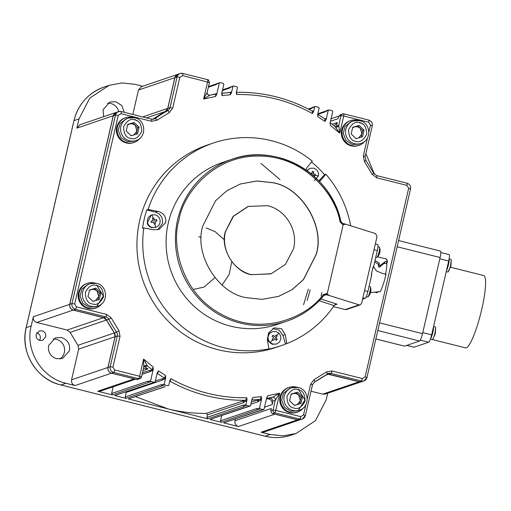 <?xml version="1.0" encoding="UTF-8"?>
<svg xmlns="http://www.w3.org/2000/svg" width="511" height="511" viewBox="0 0 511 511"><rect width="100%" height="100%" fill="white"/><g stroke="black" fill="none" stroke-linecap="round" stroke-linejoin="round"><path stroke-width="0.77" d="M87.49 283.292L86.761 283.541A13.056 12.788 71.2 0 0 88.045 308.555A13.056 12.788 71.2 0 0 95.167 308.267L95.896 308.018A13.056 12.788 -108.8 0 1 78.892 296.169A13.056 12.788 -108.8 0 1 94.886 283.081M101.887 303.681A13.056 12.788 -108.8 0 1 95.896 308.018M126.262 391.803L125.227 396.932L126.096 398.369L164.74 384.968L167.921 385.76L168.758 385.243L169.85 380.51L170.987 378.702L170.144 381.334A154.328 151.141 71.2 0 0 206.719 395.763A154.328 151.141 71.2 0 0 245.587 400.254L246.775 397.711L246.998 399.864L245.906 404.591L243.179 405.523L243.287 405.063L206.917 417.423L207.785 418.854L244.156 406.494L243.179 405.523M135.626 396.664L168.074 408.896C180.664 412.045 193.42 413.546 206.342 413.393L207.504 414.862L206.917 417.423M243.313 401.026L242.712 401.033L243.875 402.502L244.015 401.908L243.313 401.026L245.587 400.254A0.715 0.696 71.2 0 1 246.289 401.135L246.998 399.864M165.194 386.693L128.37 398.938L165.066 386.661M128.37 398.938L207.785 418.854M116.329 112.369L113.238 115.754L69.7 304.345C69.336 307.194 70.499 309.11 73.175 310.081L103.49 317.689L106.505 320.039L114.33 332.955L115.032 336.736L107.936 367.466C107.578 370.315 108.734 372.225 111.411 373.202L135.051 379.028M235.341 419.065L234.939 420.802C234.568 423.664 235.724 425.574 238.42 426.538L274.79 414.178L297.479 419.87L261.108 432.229L270.185 434.503L265.183 436.202L60.969 384.987L65.97 383.288L75.04 385.562L111.411 373.202M238.42 426.538L223.671 422.84L260.367 410.563M257.314 409.796L256.899 408.474L220.528 420.834L221.397 422.271L260.042 408.87L263.606 409.65L260.035 410.48L223.671 422.84M221.397 422.271L210.053 419.422L246.749 407.146M243.702 406.379L246.43 405.453L249.994 406.232L246.423 407.063L210.053 419.422M126.096 398.369L114.751 395.52L151.448 383.244M113.167 386.782L111.615 393.521L112.484 394.952L151.128 381.551L154.303 382.349L114.751 395.52M112.484 394.952L97.735 391.254L100.322 391.151L135.498 379.194M297.479 419.87L300.155 419.735L297.568 419.838A4.746 4.65 71.2 0 0 300.161 419.735L302.34 418.994A4.746 4.65 -108.8 0 1 299.753 419.097L297.568 419.838L272.612 413.578L274.79 412.837L299.753 419.097A2.376 0.409 104.1 0 0 300.736 416.644L303.534 414.913L305.91 404.642M261.108 432.229L263.695 432.127L299.983 419.793M307.271 398.746L310.631 384.183L314.048 379.628L326.452 371.963A2.376 0.46 55.4 0 1 327.347 374.071L328.445 373.515A4.746 4.65 -108.8 0 0 327.366 374.052L359.08 381.794L361.756 381.66L359.169 381.762A4.746 4.65 71.2 0 0 361.762 381.66L363.941 380.912A4.746 4.65 -108.8 0 1 361.354 381.021L359.169 381.762L327.404 374.033A4.746 4.65 71.2 0 1 328.854 374.154L331.032 373.413L361.354 381.021A2.376 0.409 104.1 0 0 362.337 378.562L365.135 376.831L408.672 188.24L410.486 188.968M311.027 391.222L322.709 394.153L325.296 394.045L361.584 381.717M327.723 393.221L326.184 399.889L315.434 420.668L296.086 433.469L283.228 435.857L270.185 434.503M377.84 330.547L419.576 341.016C420.502 340.32 421.486 337.867 422.533 333.651L379.609 322.882M397.181 246.762L440.105 257.525C440.987 253.36 441.063 251.214 440.329 251.093M440.105 257.525L422.533 333.651M419.576 341.016L404.52 346.151L375.898 338.972M375.885 339.01L404.52 346.151M432.332 339.56C433.175 338.927 434.082 336.679 435.04 332.808L435.679 327.557L435.378 326.899L433.584 326.452A7.122 1.22 -75.9 0 1 432.702 332.968A7.122 1.22 -75.9 0 1 430.409 339.106L432.204 339.566L432.779 339.132L435.193 334.028M435.014 334.213L435.34 332.789M446.231 271.654L447.917 272.037C448.76 271.405 449.667 269.15 450.625 265.286L451.264 260.035L450.964 259.377L449.169 258.924M450.6 266.691L450.926 265.26M447.917 272.037L450.779 266.506M321.061 296.105L321.93 292.56M39.526 340.39L40.267 338.704C40.644 335.708 39.424 333.702 36.62 332.674M36.192 334.456C35.796 337.458 37.016 339.47 39.839 340.479L42.56 340.371L45.722 336.845C46.118 333.843 44.898 331.837 42.074 330.821L39.353 330.93L36.192 334.456M118.744 111.551A10.923 10.699 71.2 0 0 107.514 103.19M124.199 112.279L121.822 105.585L115.92 101.74L109.967 101.983L103.043 109.705L103.701 116.661M59.876 359.009A10.923 10.699 71.2 0 0 53.074 339.004M61.486 337.554L55.527 337.79L48.602 345.513C47.74 352.098 50.404 356.493 56.6 358.709L62.559 358.473L69.483 350.75C70.346 344.171 67.682 339.77 61.486 337.554M308.318 289.143L303.547 304.728M65.97 383.288C41.57 377.84 24.905 350.329 31.203 325.903L33.33 316.705C32.953 319.567 34.109 321.483 36.805 322.447L67.12 330.049L103.49 317.689M116.157 112.426L79.876 124.754L76.867 128.114L78.988 118.916L89.744 98.138L109.092 85.337L121.944 82.948L134.987 84.296L142.748 86.244M165.538 111.417L165.558 111.411A4.746 4.65 71.2 0 0 167.832 108.377L174.928 77.646L177.106 76.906A4.746 4.65 -108.8 0 1 180.121 73.546L177.937 74.287A4.746 4.65 71.2 0 0 174.928 77.646L177.937 74.287L174.832 77.678L167.742 108.409L165.462 111.443L152.834 119.248M177.758 74.351L141.477 86.678L138.468 90.038L132.828 114.445M106.505 320.039L70.135 332.399L67.12 330.049M70.135 332.399L77.959 345.315L114.33 332.955M115.032 336.736L78.662 349.096L77.959 345.315M78.662 349.096L71.566 379.826C71.189 382.688 72.351 384.598 75.04 385.562M274.79 414.178L273.89 413.853M365.882 153.581L374.569 174.385M271.89 413.348L272.612 413.578L271.89 413.348L270.779 410.742L271.309 408.442L234.939 420.802M340.869 114.553L338.742 116.355L341.016 115.582A2.376 2.325 -108.8 0 1 343.814 113.851L343.814 113.851A2.376 0.409 104.1 0 1 343.858 113.844A2.376 0.409 104.1 0 1 343.737 115.997L341.016 115.582L338.767 125.316L339.77 133.167L335.05 126.587L337.362 126.958A2.376 2.325 71.2 0 0 338.767 125.316L336.493 126.089L337.317 122.519L334.309 125.878M330.515 121.267L338.212 118.654L338.742 116.355M208.367 87.228L216.472 84.468L216.581 84.008L220.152 82.565L223.326 83.363L223.85 84.219L221.736 93.36L221.946 95.57L222.336 93.238L221.71 92.874M222.4 90.498L230.091 87.886L230.193 87.426L233.763 85.976L236.938 86.774L237.462 87.636L236.369 92.37L236.593 94.516L236.9 92.28L236.338 91.923M312.221 111.13L313.32 110.753L313.518 111.717L314.61 106.984L315.453 106.467L318.628 107.265L319.151 108.121L317.657 114.585L317.874 116.757L317.855 114.394L324.932 118.967L324.964 121.407L317.874 116.757M324.843 118.91L325.929 118.539L326.114 119.536L328.222 110.402L329.065 109.884L332.239 110.676L332.763 111.539L330.106 123.062L330.304 125.31L330.189 122.787M69.79 304.371L69.79 304.313A4.746 4.65 71.2 0 0 73.265 310.056L75.449 309.308A2.376 0.409 -75.9 0 0 76.433 306.856L106.748 314.463L111.27 317.989L118.974 330.706L120.028 336.379L112.931 367.109L114.675 369.977A2.376 0.409 -75.9 0 1 113.685 372.43L138.647 378.689A2.376 0.409 -75.9 0 0 139.631 376.237L141.445 376.958A2.376 2.325 -108.8 0 1 138.647 378.689L136.463 379.43L111.507 373.171L113.685 372.43A4.746 4.65 -108.8 0 1 110.21 366.694L108.025 367.435A4.746 4.65 71.2 0 0 111.507 373.171C108.798 372.219 107.642 370.315 108.006 367.454L115.109 336.749M114.675 369.977L139.631 376.237L143.597 359.061L143.763 367.077L141.49 376.926L139.944 378.638L137.044 379.526M143.495 368.246L147.935 368.955L144.179 366.253M142.435 372.826L149.749 370.341L150.196 371.574L142.09 374.327M150.266 371.267L149.998 370.526L152.272 369.753L153.064 366.924L153.268 369.172L152.54 370.494L150.196 371.574M111.615 393.521L147.986 381.155L148.401 382.477M151.128 381.551L150.604 380.689L153.268 369.172M151.575 383.276L155.146 381.832L157.318 372.468M157.254 372.691L158.404 370.82L157.599 373.579A154.328 151.141 71.2 0 0 164.67 378.153L165.494 375.47L165.711 377.648L164.996 378.932L162.722 379.705L162.102 378.747L162.645 380.043L126.274 392.403M162.722 379.705L162.645 380.043M125.227 396.932L161.597 384.572L162.013 385.894M164.74 384.968L164.223 384.106L165.711 377.648M246.43 405.453L245.906 404.591M252 399.053L250.447 405.734L246.877 407.178M260.042 408.87L259.524 408.008L256.797 408.934M220.528 420.834L221.729 415.654M257.87 400.068L257.212 400.145L258.483 401.608L258.636 400.95L257.87 400.068L260.144 399.302L261.421 396.657L261.632 398.867L259.524 408.008M266.787 397.398L264.059 409.145L260.495 410.595M266.806 398.765C270.619 398.772 272.42 400.707 272.203 404.571L273.027 401.001L271.29 398.133L266.423 398.899M270.274 398.107L272.548 397.334L279.741 393.208L275.301 400.228L273.027 401.001M336.014 127.054L336.493 126.089M326.337 110.81L325.392 111.788L317.81 114.362M325.948 110.823L329.065 109.884M312.726 107.393L311.774 108.37L308.906 109.348M312.336 107.412L315.453 106.467M230.193 87.426L231.036 86.908M230.646 86.921L233.763 85.976M216.581 84.008A0.715 0.696 -108.8 0 1 217.034 83.504L220.152 82.565M208.993 95.193L208.258 94.912M214.179 94.401L214.262 94.056L214.115 94.414M214.192 94.363L216.466 93.59L216.651 94.605L215.489 96.509L203.627 99.019L207.179 92.382C206.776 94.03 207.69 94.969 209.919 95.199L203.627 99.019L207.594 81.849A2.376 0.409 -75.9 0 0 207.715 79.697A2.376 0.409 -75.9 0 0 207.67 79.703M143.763 367.077L145.296 365.512A2.376 2.325 71.2 0 0 143.795 366.898M153.064 366.924L143.597 359.061L147.404 365.953L145.13 366.719M251.936 399.27L253.079 397.443L251.757 400.049M258.636 400.95L260.91 400.177L261.632 398.867M266.716 397.622L267.879 395.718L266.557 398.42A0.715 0.696 -108.8 0 1 266.557 398.42L266.531 398.427M330.08 122.557L335.197 126.658M326.114 119.536L324.964 121.407M313.518 111.717L312.381 113.525L312.374 111.213C288.753 98.278 263.593 91.967 236.9 92.28M312.381 113.525C288.683 100.405 263.421 94.069 236.593 94.516M229.452 92.587L231.24 91.98L231.432 92.957L230.289 94.791L230.608 92.523A154.328 151.141 71.2 0 0 222.355 93.238L230.787 92.485A0.715 0.696 -108.8 0 1 230.646 92.517M232.92 86.5L231.432 92.957M219.308 83.082L216.651 94.605M215.489 96.509L215.904 94.12A154.328 151.141 71.2 0 0 209.925 95.199L209.919 95.199A2.376 2.325 71.2 0 1 207.115 92.568M216.466 93.59A0.715 0.696 -108.8 0 1 215.929 94.113L215.904 94.12M320.857 298.999L337.088 304.211L335.644 304.313L334.117 305.61A106.844 104.634 -108.8 0 1 286.786 343.616L285.508 344.05A106.844 104.634 -108.8 0 1 280.724 345.806L276.183 347.352A106.844 104.634 -108.8 0 1 217.91 349.69A106.844 104.634 -108.8 0 1 137.076 250.39A106.844 104.634 -108.8 0 1 207.421 145.035L213.24 143.054A106.844 104.634 -108.8 0 1 271.513 140.717A106.844 104.634 -108.8 0 1 312.285 161.125L307.188 167.308L305.808 169.844M280.724 345.806A106.844 104.634 -108.8 0 1 267.668 349.307L268.939 348.872A106.844 104.634 -108.8 0 1 223.729 347.71A106.844 104.634 -108.8 0 1 143.795 227.906L142.518 228.34A106.844 104.634 -108.8 0 1 146.766 209.938L148.043 209.51A106.844 104.634 -108.8 0 1 213.24 143.054M327.264 293.653L343.194 224.655L345.596 224.176L375.528 233.565L377.048 236.51L361.647 303.208L360.249 304.85L359.067 304.863L329.135 295.473L326.714 293.512L323.227 294.662L323.897 295.505A85.478 83.708 -108.8 0 1 286.805 321.176L277.486 324.338A85.478 83.708 -108.8 0 1 230.87 326.21A85.478 83.708 -108.8 0 1 166.203 246.768A85.478 83.708 -108.8 0 1 222.477 162.485L231.796 159.317A85.478 83.708 -108.8 0 1 278.418 157.445A85.478 83.708 -108.8 0 1 340.939 221.659A2.376 2.325 -108.8 0 0 342.677 223.441L340.939 221.659M268.939 348.872L267.362 339.834L268.562 332.833L274.33 327.838L281.593 328.739L285.208 334.577L286.786 343.616M334.117 305.61L319.203 300.743M148.043 209.51L157.714 211.343C163.514 212.71 166.196 216.409 165.762 222.445L159.215 229.343L153.466 229.739L143.795 227.906M202.803 225.939L215.553 200.753L226.846 190.718L240.432 183.966L257.033 180.964L272.804 182.67C301.56 187.262 325.296 226.437 316.258 254.395L303.508 279.581L292.215 289.616L278.629 296.367L262.028 299.376L246.257 297.664C217.501 293.071 193.765 253.897 202.803 225.939M278.546 296.399L292.113 289.641L303.387 279.613L316.124 254.44C325.162 226.488 301.426 187.307 272.67 182.714L256.931 181.009L240.355 183.992M271.411 273.743L251.431 274.714C234.179 271.954 219.934 248.455 225.357 231.675L233.01 216.562L248.493 206.31M267.496 205.671C285.79 209.759 298.29 230.384 293.57 248.704L285.502 264.289L270.99 273.883L251.565 274.669C233.272 270.575 220.771 249.949 225.492 231.63L233.559 216.044L248.071 206.45L267.496 205.671M343.194 224.655L342.638 224.514L342.702 223.441L345.596 224.176M371.535 273.621L371.714 274.937L371.261 274.822L373.062 267.004L373.515 267.119L377.342 250.556C378.166 246.672 378.236 244.667 377.552 244.552M373.515 267.119L372.653 268.786M362.567 299.242L365.129 298.367C365.991 297.721 366.911 295.435 367.888 291.494L371.714 274.937M375.042 260.508L379.296 263.037L379.092 264.934L379.75 265.758L385.518 261.402L387.536 261.3L386.303 259.109M370.034 292.03L371.797 292.458L380.241 291.64C382.375 287.527 384.291 281.733 385.984 274.266L382.171 273.347L376.409 270.887L373.432 266.614M379.092 264.934L378.37 266.352L379.021 267.17L379.679 267.029L380.401 265.618M378.479 291.551L378.894 291.513M378.37 266.352L378.562 264.462L374.729 261.868M385.454 274.573C386.495 269.706 386.936 266.02 386.776 263.51L384.017 263.433L379.679 267.029M386.776 263.51L387.536 261.3L386.048 263.331M377.425 291.845L377.124 292.79L375.374 292.343M360.249 304.85L346.573 309.5L345.212 309.57L333.421 306.619M97.786 306.121C108.671 303.106 107.757 285.483 96.668 283.381L90.147 283.643A11.874 11.625 -108.8 0 0 91.309 306.383A11.874 11.625 -108.8 0 0 97.786 306.121L95.512 306.894L89.035 307.156L82.827 303.227L80.048 296.041L81.881 289.137L87.873 284.416L90.147 283.643A11.874 11.625 -108.8 0 1 96.617 283.381M96.656 285.004L103.343 295.952L96.63 306.447M100.859 292.835L99.326 299.472L92.887 301.369L87.981 296.623L89.514 289.986L95.953 288.089L100.859 292.835L99.492 293.295L97.039 290.925L98.725 296.616L95.512 300.596M89.38 290.548L91.367 289.501L94.382 289.443L97.039 290.925L94.586 288.555L89.495 290.05M93.941 301.056L92.6 301.094M97.978 299.868L99.492 293.295M94.586 288.555L95.953 288.089M136.009 140.531C146.9 137.51 145.986 119.887 134.891 117.786L128.37 118.047A11.874 11.625 -108.8 0 0 129.539 140.787A11.874 11.625 -108.8 0 0 136.009 140.531L133.741 141.304L127.265 141.56L121.056 137.638L118.277 130.452L120.111 123.547L126.096 118.82L128.37 118.047A11.874 11.625 -108.8 0 1 134.847 117.792M134.878 119.408L137.267 120.966M139.088 127.239L137.555 133.876L131.116 135.773L126.204 131.033L127.737 124.39L134.176 122.499L139.088 127.239L137.721 127.705L135.268 125.329L136.954 131.02L133.741 135M127.609 124.952L129.596 123.911L132.611 123.847L135.268 125.329L132.815 122.959L127.724 124.46M132.164 135.466L130.829 135.498M136.207 134.278L137.721 127.705M132.815 122.959L134.176 122.499M299.395 410.218C310.286 407.197 309.372 389.574 298.277 387.472L291.755 387.734A11.874 11.625 -108.8 0 0 292.924 410.48A11.874 11.625 -108.8 0 0 299.395 410.218L297.127 410.991L290.65 411.246L284.442 407.324L281.663 400.139L283.496 393.234L289.481 388.507L291.755 387.734A11.874 11.625 -108.8 0 1 298.232 387.479M298.264 389.095L304.958 400.043L298.239 410.544M302.474 396.926L300.941 403.562L294.502 405.459L289.59 400.72L291.123 394.083L297.562 392.186L302.474 396.926L301.107 397.392L298.654 395.016L300.34 400.707L297.127 404.686M290.995 394.639L292.982 393.598L295.997 393.534L298.654 395.016L296.201 392.646L291.11 394.147M295.55 405.153L294.215 405.185M299.593 403.965L301.107 397.392M296.201 392.646L297.562 392.186M360.983 143.431C371.874 140.41 370.96 122.787 359.865 120.685L353.344 120.947A11.874 11.625 -108.8 0 0 354.513 143.687A11.874 11.625 -108.8 0 0 360.983 143.431L358.716 144.198L352.239 144.46L346.03 140.538L343.251 133.345L345.085 126.441L351.07 121.72M359.853 122.308L362.242 123.866M364.062 130.139L362.529 136.776L356.09 138.673L351.185 133.933L352.711 127.29L359.156 125.393L364.062 130.139L362.695 130.599L360.242 128.229L361.929 133.92L358.716 137.9M352.584 127.852L354.57 126.805L357.585 126.747L360.242 128.229L357.789 125.859L352.699 127.36M357.144 138.36L355.803 138.398M361.181 137.172L362.695 130.599M357.789 125.859L359.156 125.393M272.682 328.579L279.019 330.049L282.934 335.35L285.508 344.05M146.766 209.938L155.44 212.116C160.824 214.045 163.143 217.871 162.389 223.588L157.682 229.746M272.363 331.639L269.335 333.459C266.378 338.263 267.445 341.878 272.548 344.305L276.566 344.005L273.008 344.146L270.083 342.517C267.502 339.496 267.406 336.423 269.789 333.306L272.363 331.639L275.927 331.498L278.853 333.127C281.427 336.149 281.523 339.221 279.14 342.338L276.566 344.005M276.643 335.644L277.166 336.155L275.736 337.72L277.262 339.253L276.272 340.313L274.746 338.774L273.225 340.371L272.171 339.355L273.692 337.758L272.076 336.257L273.066 335.197L274.682 336.698L276.112 335.139L276.643 335.644A16.62 1.565 134 0 0 278.853 333.127M277.166 336.155L275.985 335.28M276.202 340.237L277.058 339.323L275.486 337.803L276.962 336.225M273.155 340.3L274.746 338.774M274.682 336.698L272.931 335.337M153.14 218.28A16.62 3.36 -106.4 0 0 151.914 214.901L151.211 215.131L147.181 223.122C147.96 225.46 149.519 226.967 151.856 227.638L155.868 227.344L152.31 227.484C149.972 226.814 148.414 225.306 147.634 222.968C146.874 219.059 148.299 216.37 151.914 214.901L155.229 214.837C157.567 215.508 159.125 217.015 159.905 219.353C160.665 223.262 159.24 225.951 155.625 227.421A16.62 3.36 -106.4 0 0 154.807 223.901L154.111 224.105L153.536 221.985L151.428 222.611L151.007 221.199L153.115 220.573L152.444 218.484L153.83 218.076L154.501 220.164L156.519 219.577L156.934 220.988L154.916 221.576L155.497 223.697L154.807 223.901M156.73 221.046L156.315 219.641L154.252 220.254L153.626 218.146L152.45 218.491M153.115 220.573L151.007 221.206M155.293 223.761L154.916 221.576M311.557 162.006A106.844 104.634 -108.8 0 1 324.606 174.698L325.884 174.264A106.844 104.634 -108.8 0 1 350.667 225.766M325.884 174.264L319.547 181.641M306.951 170.648L310.068 168.317L306.734 170.489M324.606 174.698L318.826 180.888M310.068 168.317L313.626 168.17C317.331 169.499 318.928 172.13 318.41 176.065L314.271 180.677M309.736 173.012L311.882 173.523L312.323 171.409L313.728 171.766L313.288 173.874L315.338 174.417L315.012 175.841L312.949 175.343M311.882 173.523L310.509 173.325M314.833 175.797L315.134 174.487L313.039 173.964L313.53 171.837L312.304 171.524M350.693 120.596L349.965 120.845A13.056 12.788 71.2 0 0 351.249 145.859A13.056 12.788 71.2 0 0 358.371 145.571L359.092 145.322A13.056 12.788 -108.8 0 1 342.095 133.473A13.056 12.788 -108.8 0 1 358.09 120.385M365.09 140.985A13.056 12.788 -108.8 0 1 359.092 145.322M446.416 270.875A7.122 1.22 -75.9 0 0 448.524 264.449A7.122 1.22 -75.9 0 0 449.137 258.751M366.246 296.693L367.626 297.038A5.34 0.913 -75.9 0 0 367.728 297.032A5.34 0.913 -75.9 0 0 367.894 296.923A5.34 0.913 -75.9 0 0 369.811 292.081A5.34 0.913 -75.9 0 0 370.405 286.907A5.34 0.913 -75.9 0 0 370.226 286.677L369.07 286.39M367.894 296.923A9.498 9.498 0 0 0 370.507 292.739A9.473 1.022 -167 0 0 370.449 292.567A9.287 8.674 -60.6 0 0 370.737 291.327A9.473 1.022 13 0 1 370.794 291.481A9.473 1.022 13 0 1 370.718 291.577L370.692 291.57M140.116 138.085A13.056 12.788 -108.8 0 1 134.118 142.428L133.39 142.671A13.056 12.788 -108.8 0 1 116.393 130.822A13.056 12.788 -108.8 0 1 124.991 117.945L125.719 117.696A13.056 12.788 -108.8 0 1 133.116 117.485M134.118 142.428A13.056 12.788 -108.8 0 1 117.121 130.573A13.056 12.788 -108.8 0 1 125.719 117.696M375.796 257.244L376.754 257.48A5.34 0.913 -75.9 0 0 376.863 257.474A5.34 0.913 -75.9 0 0 377.029 257.365A5.34 0.913 -75.9 0 0 378.945 252.523A5.34 0.913 -75.9 0 0 379.539 247.343A5.34 0.913 -75.9 0 0 379.354 247.12L377.98 246.775M377.029 257.365A9.498 9.498 0 0 0 379.641 253.175A9.473 1.022 -167 0 0 379.584 253.009A9.287 8.674 -60.6 0 0 379.871 251.77A9.473 1.022 13 0 1 379.928 251.923A9.473 1.022 13 0 1 379.852 252.019L379.826 252.012M432.363 339.547L465.547 347.863A37.277 6.368 -75.9 0 0 466.281 347.819A37.277 6.368 -75.9 0 0 481.285 311.276A37.277 6.368 -75.9 0 0 483.687 275.55L450.555 267.247M406.73 345.398L413.955 347.212A7.122 1.22 -75.9 0 0 414.089 347.199L428.691 342.217A7.122 1.22 -75.9 0 0 431.648 334.852L448.684 261.025A7.122 1.22 -75.9 0 0 449.054 254.587L440.833 252.523M414.089 347.199A7.122 1.22 -75.9 0 0 414.095 347.199L406.807 345.372M289.105 387.383L288.376 387.632A13.056 12.788 71.2 0 0 289.654 412.645A13.056 12.788 71.2 0 0 296.776 412.364L297.504 412.115A13.056 12.788 -108.8 0 1 280.507 400.26A13.056 12.788 -108.8 0 1 296.501 387.172M303.502 407.772A13.056 12.788 -108.8 0 1 297.504 412.115M170.987 378.702C182.612 385.211 194.851 390.078 207.702 393.31C220.56 396.523 233.584 397.992 246.775 397.711M169.678 381.257A0.715 0.696 -108.8 0 1 170.144 381.334L169.62 381.513M206.342 413.393L242.712 401.033M134.106 378.894L97.735 391.254M328.758 374.186L325.584 375.266M359.08 381.794L322.709 394.153M435.04 332.808A16.62 1.795 13 0 1 435.378 333.3L435.685 327.557M450.625 265.286A16.62 1.795 13 0 1 450.964 265.777L451.264 260.035M73.967 120.698L26.202 327.608A47.485 46.507 71.2 0 0 60.969 384.987A2.376 0.409 104.1 0 1 60.918 384.987L265.139 436.209C273.909 438.355 282.557 438.01 291.085 435.168A47.485 46.507 71.2 0 1 265.183 436.202A2.376 0.409 104.1 0 1 265.139 436.209A2.376 0.409 104.1 0 1 265.1 436.183M206.086 227.906L215.086 231.63L224.438 239.863M231.822 261.466L229.158 274.464L222.068 285.042M198.811 236.734L201.168 237.443M214.799 277.748L204.145 287.035L193.145 289.494M31.203 325.903L26.182 327.692M78.988 118.916L73.986 120.615A47.485 46.507 71.2 0 1 104.091 87.036C88.314 92.938 78.266 104.142 73.942 120.647L26.157 327.64C19.865 352.053 36.511 379.532 60.918 384.987A2.376 0.409 104.1 0 1 60.879 384.962M69.7 304.345L33.33 316.705M113.238 115.754L76.867 128.114M165.462 111.443L146.523 117.881M142.69 116.917L167.742 108.409M138.468 90.038L174.832 77.678M73.175 310.081L36.805 322.447M107.936 367.466L71.566 379.826M297.523 419.825L272.408 413.533M167.819 108.415L174.915 77.691M152.936 119.21L152.878 119.248A4.746 4.65 71.2 0 0 152.955 119.197L165.545 111.411L167.812 108.389L170.016 107.636A4.746 4.65 -108.8 0 1 167.736 110.67L165.558 111.411A154.328 151.141 71.2 0 0 152.955 119.197L155.14 118.456A4.746 4.65 -108.8 0 1 151.512 119.146M106.588 319.995L106.595 320.014A4.746 4.65 71.2 0 0 103.58 317.657L73.239 310.056C70.563 309.104 69.4 307.194 69.764 304.332L113.301 115.742L116.336 112.363A4.746 4.65 71.2 0 0 113.327 115.722L113.314 115.767M73.239 310.056L103.541 317.644M120.028 336.379L117.306 335.963L115.122 336.704A4.746 4.65 71.2 0 0 114.419 332.923L116.597 332.182A4.746 4.65 -108.8 0 1 117.306 335.963L110.21 366.694L112.931 367.109M108.019 367.479L115.103 336.723L114.419 332.923A154.328 151.141 71.2 0 1 106.595 320.014L108.779 319.266A154.328 151.141 71.2 0 0 116.597 332.182L118.974 330.706M270.779 410.742L273.053 409.969A2.376 2.325 71.2 0 0 274.79 412.837A2.376 0.409 104.1 0 0 275.774 410.384L300.736 416.644M310.631 384.183L312.489 384.872L305.348 415.635A4.746 4.65 -108.8 0 1 302.34 418.994L305.393 415.603L303.534 414.913M328.445 373.515A4.746 4.65 -108.8 0 1 331.032 373.413A2.376 0.409 104.1 0 0 332.022 370.96L362.337 378.562M407.012 183.225A2.376 0.409 104.1 0 1 407.056 183.225C409.752 184.184 410.908 186.087 410.531 188.929L366.949 377.559A4.746 4.65 -108.8 0 1 363.941 380.912L366.994 377.52L365.135 376.831M406.935 185.372L376.62 177.771A2.376 0.409 -75.9 0 0 376.741 175.618L407.056 183.225A2.376 0.409 104.1 0 1 406.935 185.372L408.672 188.24M368.776 120.111A2.376 0.409 104.1 0 1 368.821 120.104A2.376 0.409 104.1 0 1 368.699 122.257L370.437 125.125L372.251 125.847M275.742 96.777A154.328 151.141 71.2 0 0 236.925 92.287M180.121 73.546A4.746 4.65 -108.8 0 1 182.708 73.443A2.376 0.409 -75.9 0 1 182.753 73.437L180.121 73.546M182.631 75.59A2.376 0.409 -75.9 0 0 182.753 73.437L207.715 79.697C208.015 79.148 208.597 80.093 209.453 82.539L182.631 75.59L179.834 77.321L172.737 108.051L170.016 107.636L177.106 76.906L179.834 77.321M106.748 314.463A2.376 0.409 104.1 0 1 105.764 316.916L75.449 309.308A4.746 4.65 -108.8 0 1 71.968 303.572L69.79 304.313L113.327 115.722L115.505 114.981A4.746 4.65 -108.8 0 1 121.107 111.519A2.376 0.409 -75.9 0 1 121.152 111.519L118.52 111.622L116.336 112.363M76.433 306.856L74.695 303.988L71.968 303.572L115.505 114.981L118.233 115.397L121.03 113.666A2.376 0.409 -75.9 0 0 121.152 111.519L151.473 119.12A2.376 0.409 -75.9 0 0 151.428 119.12M111.27 317.989L108.779 319.266A4.746 4.65 -108.8 0 0 105.764 316.916L103.58 317.657L106.569 320.014L114.394 332.923M147.935 368.955L142.939 370.647M152.54 370.494A0.715 0.696 -108.8 0 0 152.272 369.753A154.328 151.141 71.2 0 1 147.404 365.953A2.376 2.325 71.2 0 0 145.296 365.512M147.877 381.615L150.604 380.689M157.075 373.471A0.715 0.696 -108.8 0 1 157.599 373.579L156.998 373.784M155.325 381.046L162.102 378.747M162.396 378.926L164.67 378.153A0.715 0.696 71.2 0 1 164.996 378.932M161.495 385.032L164.223 384.106M244.015 401.908L246.289 401.135M207.504 414.862L243.875 402.502M251.763 400.03A0.715 0.696 -108.8 0 1 251.853 400.017A154.328 151.141 71.2 0 0 260.144 399.302A0.715 0.696 71.2 0 1 260.91 400.177M251.271 402.163L257.212 400.145M250.792 404.22L258.483 401.608M272.203 404.571L264.513 407.19M267.879 395.718L279.741 393.208L275.774 410.384L273.053 409.969L275.301 400.228A2.376 2.325 71.2 0 0 272.548 397.334A154.328 151.141 71.2 0 1 266.557 398.42M314.725 381.87A154.328 151.141 71.2 0 0 327.321 374.084A2.376 0.46 55.4 0 0 327.347 374.071L314.738 381.864A2.376 0.473 61.1 0 1 314.725 381.87M337.317 122.519L332.182 124.262M335.325 126.779A2.376 2.325 71.2 0 0 337.362 126.958M328.222 110.402L325.494 111.328M325.929 118.539A0.715 0.696 -108.8 0 1 325.475 119.044L325.475 119.044A0.715 0.696 -108.8 0 1 324.977 119.025M313.32 110.753A0.715 0.696 -108.8 0 1 312.873 111.257L312.873 111.257A0.715 0.696 -108.8 0 1 312.419 111.257M314.61 106.984L311.882 107.91M229.043 92.414L228.289 92.67M231.24 91.98A0.715 0.696 -108.8 0 1 230.787 92.485M214.262 94.056L212.193 94.759M216.012 94.094L209.919 95.199M209.408 82.571L207.179 92.382M172.737 108.051L169.32 112.599A2.376 0.473 -118.9 0 0 167.736 110.67A154.328 151.141 71.2 0 0 155.14 118.456A2.376 0.46 -124.6 0 1 156.915 120.27L151.352 121.267A2.376 0.409 -75.9 0 0 151.473 119.12L154.015 119.018M158.404 370.82L165.494 375.47M253.079 397.443L261.421 396.657M314.048 379.628A2.376 0.473 61.1 0 1 314.738 381.864L312.445 384.904M326.452 371.963L332.022 370.96M376.62 177.771L372.097 174.238L373.733 173.261L376.741 175.618A2.376 0.409 -75.9 0 0 376.696 175.624M372.097 174.238L364.394 161.527L365.908 160.352L365.154 156.577M364.394 161.527L363.34 155.855L365.199 156.538L372.295 125.815C372.672 122.972 371.51 121.069 368.821 120.104L343.858 113.844L340.243 114.675M363.34 155.855L367.498 137.849M368.859 131.959L370.437 125.125M368.699 122.257L343.737 115.997L339.77 133.167L330.304 125.31M230.289 94.791L221.946 95.57M169.32 112.599L156.915 120.27M151.352 121.267L121.03 113.666M118.233 115.397L74.695 303.988M323.91 295.492L324.926 294.79A2.376 2.325 -108.8 0 0 323.923 295.473C313.895 307.526 301.528 316.085 286.805 321.176A85.478 83.708 -108.8 0 1 240.189 323.041A85.478 83.708 -108.8 0 1 175.522 243.6A85.478 83.708 -108.8 0 1 231.796 159.317C276.687 142.524 331.307 173.734 340.965 221.646L340.032 221.838L342.638 224.514M324.926 294.79A2.376 2.325 -108.8 0 1 326.222 294.738L323.878 295.537M326.714 293.512L326.222 294.738L329.135 295.473M323.227 294.662C308.555 315.581 264.372 336.909 222.732 315.012C180.83 293.653 171.294 244.501 178.978 219.966C182.849 194.467 212.787 155.223 259.428 156.066C306.063 156.309 336.104 196.256 340.032 221.838M378.562 264.462L379.296 263.037M384.017 263.433L385.518 261.402M362.893 297.811L365.129 298.367M364.547 290.657L367.888 291.494M373.995 249.719L377.342 250.556M345.212 309.57L359.067 304.863M96.541 285.528C100.954 286.083 103.273 289.909 103.497 297.006C100.201 303.221 96.464 305.527 92.293 303.93C87.886 303.374 85.567 299.548 85.343 292.452C88.639 286.237 92.37 283.931 96.541 285.528M134.77 119.938C139.184 120.487 141.502 124.314 141.719 131.41C138.424 137.625 134.693 139.937 130.522 138.334C126.108 137.785 123.796 133.959 123.573 126.862C126.869 120.647 130.599 118.335 134.77 119.938M298.156 389.625C302.569 390.174 304.888 394 305.105 401.097C301.809 407.312 298.079 409.624 293.908 408.021C289.494 407.471 287.182 403.645 286.958 396.549C290.254 390.334 293.985 388.021 298.156 389.625M359.744 122.832C364.158 123.387 366.476 127.213 366.7 134.31C363.398 140.525 359.667 142.831 355.496 141.234C351.083 140.678 348.77 136.852 348.547 129.756C351.843 123.541 355.573 121.235 359.744 122.832M351.076 121.72L353.344 120.947A11.874 11.625 -108.8 0 1 359.821 120.692M337.088 304.211L334.488 305.093M285.208 334.577L282.934 335.35M155.44 212.116L157.714 211.343M272.702 339.86A16.62 1.565 134 0 1 270.083 342.517M318.998 181.06L320.787 180.453M315.178 175.132A16.62 1.795 13 0 1 318.41 176.065M439.805 258.802L448.684 261.025M431.648 334.852L422.769 332.629M420.329 340.122L428.691 342.217M398.612 240.579L440.469 251.08M307.194 300.462L310.177 289.833M280.002 179.629L260.955 163.405M291.085 435.168L296.086 433.469M104.091 87.036L109.092 85.337M328.829 374.161L359.144 381.762M331.102 118.731L338.806 116.112M111.481 373.171L136.616 379.475M317.848 113.768L325.571 111.143M308.222 108.996L311.953 107.732M222.547 89.866L230.263 87.24M208.514 86.589L216.651 83.83M373.733 173.261L365.908 160.352M325.475 119.044L324.926 118.967M312.873 111.257L312.374 111.213M386.661 259.09L377.578 256.809M377.686 244.539L375.33 243.951M370.794 291.481A9.498 9.498 0 0 0 370.405 286.907M379.928 251.923A9.498 9.498 0 0 0 379.539 247.343"/></g></svg>
